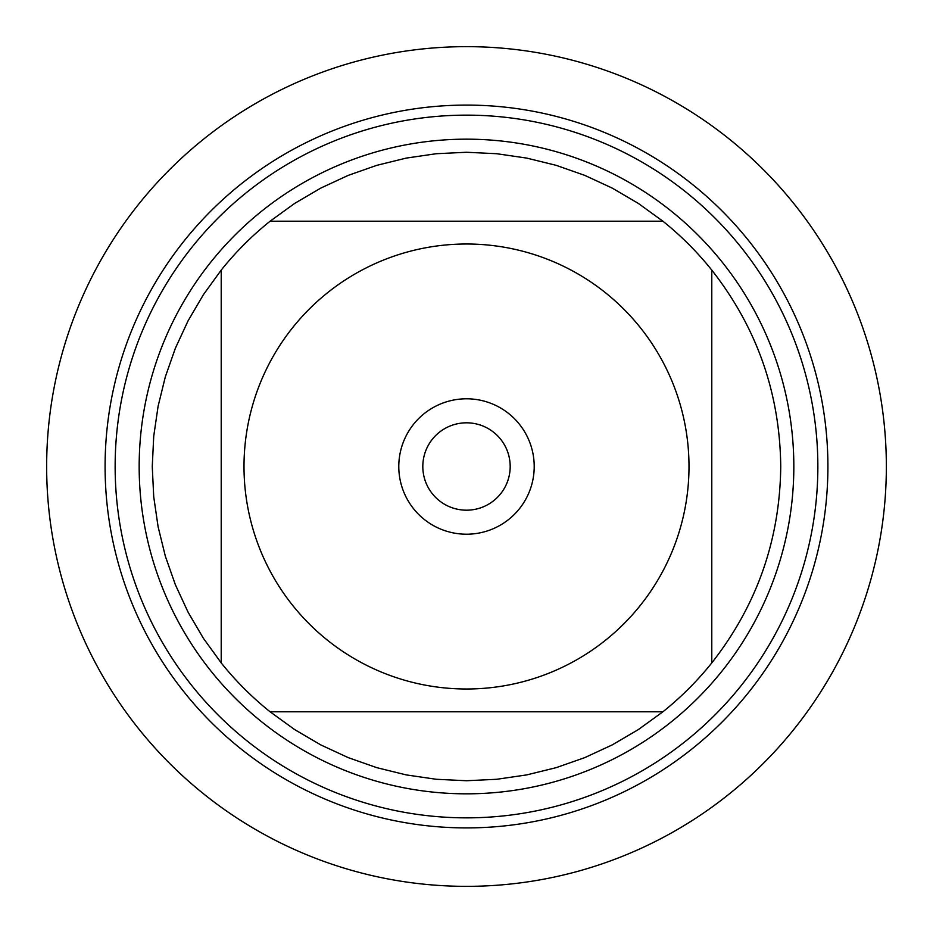 <?xml version="1.0" encoding="UTF-8"?>
<svg xmlns="http://www.w3.org/2000/svg" width="933" height="933" viewBox="0 0 933 933"><rect width="100%" height="100%" fill="white"/><g stroke="black" fill="none" stroke-linecap="round" stroke-linejoin="round"><path stroke-width="1.4" d="M105.091 466.5A361.409 361.409 0 0 0 647.21 779.487A361.409 361.409 0 0 0 647.21 153.513A361.409 361.409 0 0 0 105.091 466.5A361.409 361.409 0 0 0 466.5 827.909A361.409 361.409 0 0 0 827.909 466.5A361.409 361.409 0 0 0 466.5 105.091A361.409 361.409 0 0 0 105.091 466.5M139.169 466.5A327.331 327.331 0 0 1 630.16 183.02A327.331 327.331 0 0 1 630.16 749.98A327.331 327.331 0 0 1 139.169 466.5M398.788 466.5A67.712 67.712 0 0 1 500.356 407.861A67.712 67.712 0 0 1 500.356 525.139A67.712 67.712 0 0 1 398.788 466.5M688.997 466.5A222.497 222.497 0 0 0 392.805 256.563A222.497 222.497 0 0 0 292.822 605.575A222.497 222.497 0 0 0 688.997 466.5M662.908 221.214L638.37 203.441L612.246 188.104L584.758 175.369L556.161 165.328L526.748 158.097L496.764 153.723L466.5 152.266L436.236 153.723L406.252 158.097L376.839 165.328L348.242 175.369L320.754 188.104L294.63 203.441L270.092 221.214A314.234 314.234 0 0 0 221.214 270.092L203.441 294.63L188.104 320.754L175.369 348.242L165.328 376.839L158.097 406.252L153.723 436.236L152.266 466.5L153.723 496.764L158.097 526.748L165.328 556.161L175.369 584.758L188.104 612.246L203.441 638.37L221.214 662.908A314.234 314.234 0 0 0 270.092 711.786L294.63 729.559L320.754 744.896L348.242 757.631L376.839 767.672L406.252 774.903L436.236 779.277L466.5 780.734L496.764 779.277L526.748 774.903L556.161 767.672L584.758 757.631L612.246 744.896L638.37 729.559L662.908 711.786A314.234 314.234 0 0 0 711.786 662.908L711.786 270.092A314.234 314.234 0 0 0 662.908 221.214L270.092 221.214A314.234 314.234 0 0 0 221.214 270.092L221.214 662.908A314.234 314.234 0 0 0 270.092 711.786L662.908 711.786A314.234 314.234 0 0 0 711.786 662.908C756.955 605.225 779.941 539.764 780.734 466.5C779.941 393.236 756.955 327.775 711.786 270.092A314.234 314.234 0 0 0 662.908 221.214M422.812 466.5A43.688 43.688 0 0 0 488.344 504.333A43.688 43.688 0 0 0 488.344 428.667A43.688 43.688 0 0 0 422.812 466.5M46.65 466.5A419.85 419.85 0 0 1 466.5 46.65A419.85 419.85 0 0 1 886.35 466.5A419.85 419.85 0 0 1 466.5 886.35A419.85 419.85 0 0 1 46.65 466.5L46.65 466.5M115.144 466.5A351.356 351.356 0 0 1 642.172 162.214A351.356 351.356 0 0 1 642.172 770.786A351.356 351.356 0 0 1 115.144 466.5"/></g></svg>
